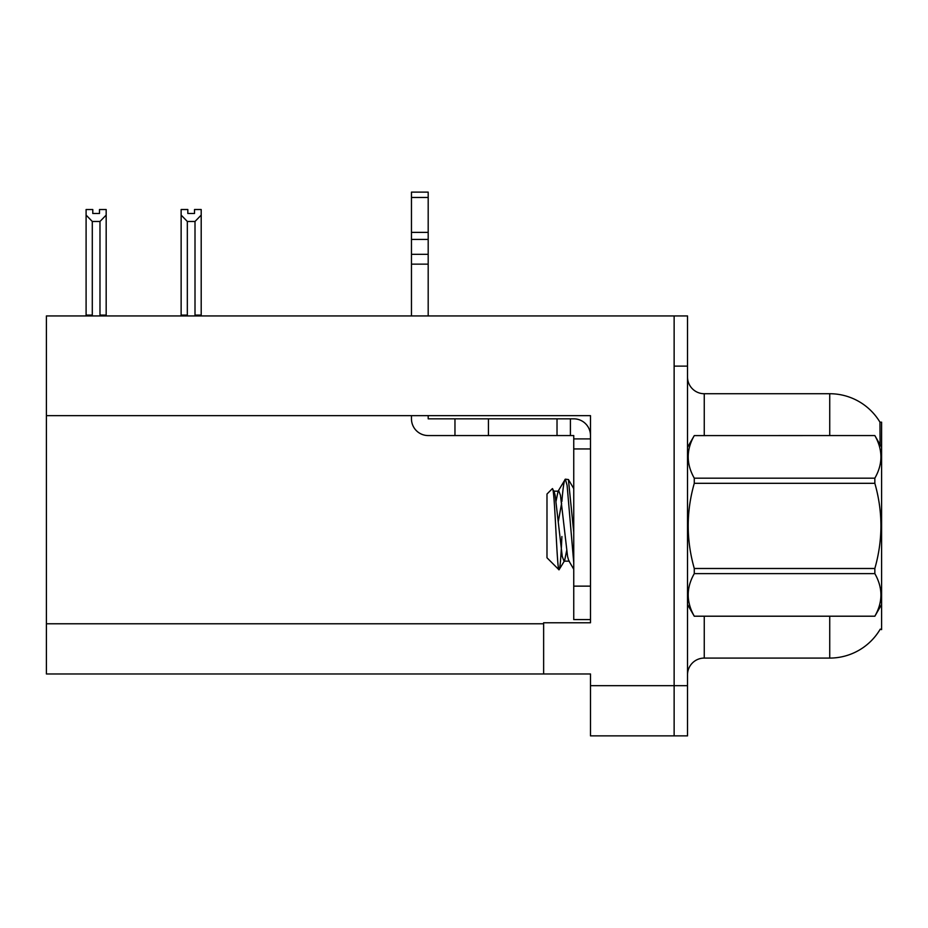 <?xml version="1.0" encoding="UTF-8"?>
<svg xmlns="http://www.w3.org/2000/svg" width="928" height="928" viewBox="0 0 928 928"><rect width="100%" height="100%" fill="white"/><g stroke="black" fill="none" stroke-linecap="round" stroke-linejoin="round"><path stroke-width="1.39" d="M46.4 415.651L590.486 415.651L590.486 586.136L573.748 586.136L573.748 619.591L590.486 619.591L590.486 586.136L590.486 622.769L543.634 622.769L543.634 673.972L46.4 673.972L46.4 315.938L674.134 315.938L674.134 735.869L590.486 735.869L590.486 685.688L674.134 685.688L674.134 735.881M543.634 673.972L590.486 673.972L590.486 685.688M880.104 444.674L879.953 422.17L881.6 422.17L881.6 629.636L880.254 629.138A58.557 58.557 0 0 1 829.736 658.08A58.557 58.557 0 0 0 879.953 629.636M687.52 674.807A16.727 16.727 0 0 1 704.259 658.08L829.736 658.08L829.736 616.25M674.134 315.938L687.52 315.938L687.52 366.119L674.134 366.119L674.134 685.688L687.52 685.688L687.52 735.881M829.736 435.557L829.736 393.727A58.557 58.557 0 0 1 880.08 422.379A58.557 58.557 0 0 0 829.736 393.727L704.259 393.727A16.727 16.727 0 0 1 687.52 377A16.727 16.727 0 0 0 704.259 393.727L704.259 435.557M687.52 366.119L687.52 685.688M687.52 735.869L674.134 735.869M187.827 209.531L187.827 213.498L194.509 213.498L187.827 213.498M201.202 209.531L201.202 215.087L195.008 221.467L187.328 221.467L187.328 315.091L186.505 315.938M195.831 315.938L195.008 315.091L201.202 315.091L201.202 315.938L201.202 215.087M195.008 315.091L195.008 221.467M187.328 315.091L181.134 315.091L181.134 315.938L181.134 209.519L187.827 209.519M187.328 221.467L181.134 215.087M194.509 213.498L194.509 209.519L201.202 209.519M99.482 209.531L106.175 209.531L106.175 215.087L99.98 221.467L92.29 221.467L92.29 315.091L86.095 315.091L86.095 315.938M99.482 213.498L92.788 213.498L99.482 213.498L99.482 209.519M92.29 221.467L86.095 215.087L86.095 209.531L92.788 209.531L92.788 213.498M92.29 315.091L91.466 315.938M86.095 215.087L86.095 315.091M106.175 215.087L106.175 315.091L99.98 315.091L99.98 221.467M100.804 315.938L99.98 315.091M106.175 315.091L106.175 315.938M411.464 415.651L411.464 418.83A16.727 16.727 0 0 0 428.191 435.557L454.964 435.557L454.964 418.83L573.748 418.83A16.727 16.727 0 0 1 590.486 435.568M590.486 438.909L573.748 438.909L573.748 435.557L570.407 435.557L570.407 418.83M590.486 448.943L573.748 448.943L573.748 438.909M573.748 586.136L573.748 448.943M573.748 619.591L590.486 619.591M454.964 435.557L557.02 435.557L557.02 418.83M570.407 435.557L557.02 435.557M428.191 415.651L428.191 418.83L454.964 418.83M411.464 315.938L411.464 264.144L428.191 264.144L428.191 315.938M428.191 197.467L411.464 197.467L411.464 192.119L428.191 192.119L428.191 264.144M411.464 264.144L411.464 254.33L428.191 254.33M428.191 239.424L411.464 239.424L411.464 197.467M411.464 239.424L411.464 254.33M428.191 232.383L411.464 232.383M881.6 447.273L874.837 435.557L694.283 435.603L874.837 435.557C882.934 449.86 882.934 464.058 874.837 478.187L874.837 483.314L694.283 483.314C686.186 511.641 686.186 540.026 694.283 568.493L694.283 573.62C686.186 587.749 686.186 601.947 694.283 616.204L874.837 616.204C882.934 602.063 882.934 587.865 874.837 573.62L694.283 573.62M694.283 568.493L874.837 568.493C882.946 540.026 882.946 511.641 874.837 483.314M874.837 568.493L874.837 573.62M881.6 604.534L874.837 616.25M687.52 604.534L694.283 616.25M687.52 447.273L694.283 435.603C686.186 449.744 686.186 463.942 694.283 478.187L694.283 483.314M573.748 562.693L567.112 485.425L565.349 479.161L568.412 479.556L573.748 532.289M561.881 501.468C563.041 487.096 564.201 479.66 565.349 479.161L558.111 491.167L556.046 501.213M569.328 561.15L564.015 561.15L562.252 556.429L555.164 495.378L553.993 491.167L552.288 488.731L546.986 494.032L546.986 557.774L559.016 569.815L564.618 560.64L566.672 550.594M552.288 488.731C554.735 484.926 556.939 571.254 559.016 569.815C560.002 569.305 560.964 558.204 561.904 536.512M561.626 503.196L558.308 521.524M694.283 616.204L874.837 616.204M694.283 478.187L874.837 478.187M553.993 491.167L558.111 491.167M573.748 569.235L568.736 560.64L567.565 556.429L560.477 495.378L558.702 490.657M46.4 623.778L543.634 623.778M704.259 616.25L704.259 658.08M687.857 446.704A16.727 2.9 0 0 1 687.52 446.124M488.43 435.557L488.43 418.83M573.748 488.615L568.446 479.532"/></g></svg>
